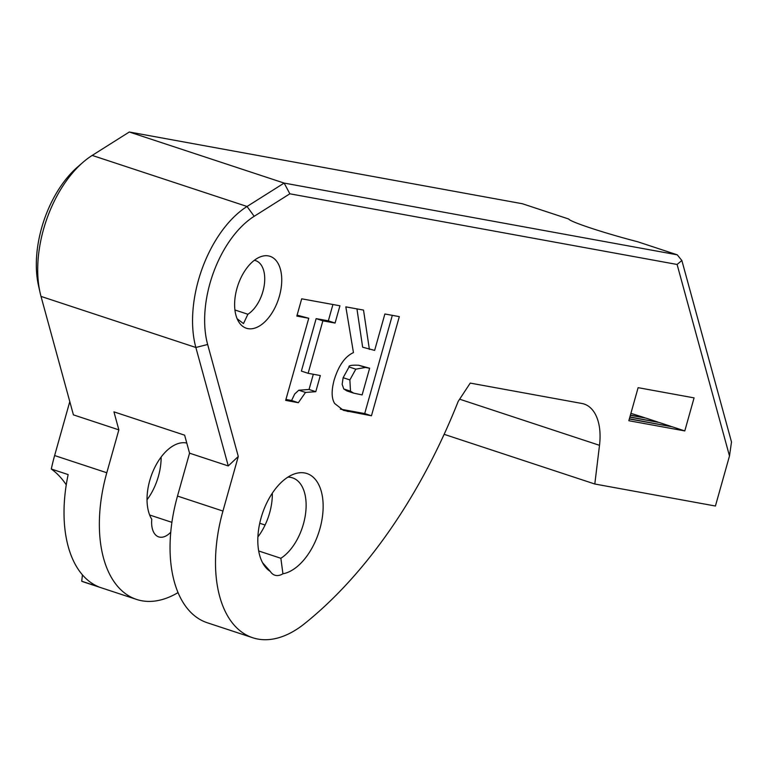 <?xml version="1.0" encoding="UTF-8"?>
<svg xmlns="http://www.w3.org/2000/svg" width="770" height="770" viewBox="0 0 770 770"><rect width="100%" height="100%" fill="white"/><g stroke="black" fill="none" stroke-linecap="round" stroke-linejoin="round"><path stroke-width="1.16" d="M178.082 592.582A120.428 68.212 -71.7 0 1 136.627 599.445A120.428 68.212 -71.7 0 1 106.799 472.751L118.859 429.862L73.419 414.866L41.012 296.411A94.623 53.592 -71.7 0 1 40.098 292.725A94.623 53.592 -71.7 0 1 83.15 162.172A94.623 53.592 -71.7 0 1 92.198 155.415L129.293 132.007L522.387 203.742L568.684 219.007A55.912 3.619 -164.3 0 0 637.675 241.761L677.234 254.812L681.854 260.491L677.1 264.466L729.488 455.965L715.417 506.025L594.806 484.012L444.146 434.328M729.488 455.965L731.5 441.98L681.854 260.491M369.629 368.233L365.452 367.463L355.798 369.167L349.869 379.918L350.494 391.179L353.651 393.143L362.121 394.914L369.629 368.233L358.714 365.25C351.62 364.951 348.406 365.519 349.06 366.953L343.131 377.695L342.159 384.317L343.767 388.966L346.923 390.929L353.651 393.143M350.494 391.179L343.767 388.966M630.409 415.097L645.963 418.129L630.361 415.28M629.889 416.936L659.13 422.47L629.841 417.128M629.379 418.784L672.297 426.811L629.321 418.976M186.783 443.058A43.871 24.852 108.3 0 0 153.865 469.353A43.871 24.852 108.3 0 0 151.786 519.336A22.946 13.003 108.3 0 0 158.716 536.892A22.946 13.003 108.3 0 0 170.776 532.195M149.649 515.005L171.922 522.349M147.041 499.769A43.871 24.852 108.3 0 0 161.132 457.034M66.258 484.84A146.233 82.833 108.3 0 0 51.311 469.026L68.145 474.58A120.428 68.212 108.3 0 0 98.522 586.769L81.697 581.215A146.233 82.833 108.3 0 0 82.428 574.824M308.751 318.26L296.835 316.085L301.696 298.808L339.926 305.786L335.075 323.063L322.871 320.84L308.125 373.315L320.32 375.539L315.787 391.689L305.507 392.431L298.337 402.7L285.67 400.39L308.751 318.26L297.105 315.142M313.323 374.258L309.049 389.466L298.779 390.217L294.708 393.99L291.599 400.477L285.93 399.447M332.929 304.506L328.338 320.84L316.143 318.616L301.388 371.092L308.125 373.315M392.325 315.344L364.711 413.567L340.359 409.111M356.943 308.886L362.651 347.212L374.644 350.389L384.875 313.987L399.322 316.624L371.448 415.79L343.449 410.362L334.661 403.499C331.524 398.504 331.331 390.785 334.065 380.322C338.521 365.712 344.979 356.472 353.449 352.602L345.836 306.864L363.527 310.089L369.388 349.426M644.625 417.686L630.899 413.346M645.963 418.129L657.782 422.027M659.13 422.47L670.949 426.368M254.321 260.308A29.25 16.565 -71.7 0 1 255.688 260.655A29.25 16.565 -71.7 0 1 264.264 285.141A29.25 16.565 -71.7 0 1 247.882 314.256L234.937 309.983M237.17 318.79L243.484 323.592L247.882 314.256M258.701 550.974L280.858 558.279A43.871 24.852 -71.7 0 0 305.43 514.61A43.871 24.852 -71.7 0 0 292.561 477.872A43.871 24.852 -71.7 0 0 287.864 477.15M272.33 493.147A43.871 24.852 -71.7 0 1 257.902 536.892M118.859 429.862L113.941 411.854L184.627 435.175L189.555 453.174L177.495 496.072A120.428 68.212 108.3 0 0 207.313 622.766L252.762 637.753A120.428 68.212 108.3 0 0 304.497 623.719A397.801 225.321 108.3 0 0 458.198 401.382L470.239 383.094L581.87 403.47A51.609 29.231 -71.7 0 1 584.093 404.029A51.609 29.231 -71.7 0 1 599.503 445.32L594.806 484.012M265.092 525.024L259.74 523.254M189.555 453.174L228.267 465.937L195.859 347.482L207.65 344.479A86.019 48.722 -71.7 0 1 254.177 216.303L289.847 193.799L284.14 183.077L247.045 206.485A94.623 53.592 108.3 0 0 195.859 347.482L41.012 296.411M83.15 162.172L77.645 166.936A86.019 48.722 108.3 0 0 38.5 285.612L40.098 292.725M51.311 469.026A120.428 68.212 -71.7 0 1 54.622 455.551L69.791 401.603M136.627 599.445L84.45 582.245A120.428 68.212 -71.7 0 1 81.697 581.215M315.787 391.689L309.049 389.466M322.871 320.84L316.143 318.616M335.075 323.063L328.338 320.84M298.337 402.7L291.599 400.477M305.507 392.431L298.779 390.217M371.448 415.79L364.711 413.567M684.79 430.931L694.078 397.878L638.118 387.666L628.83 420.718L684.79 430.931L672.297 426.811M259.942 325.7A37.846 21.435 108.3 0 0 281.733 280.752A37.846 21.435 108.3 0 0 260.992 256.612A37.846 21.435 108.3 0 0 237.824 285.555A37.846 21.435 108.3 0 0 239.22 322.601A37.846 21.435 108.3 0 0 259.942 325.7M280.858 558.279L282.936 573.775A22.946 13.003 -71.7 0 1 274.851 575.19A22.946 13.003 -71.7 0 1 270.337 571.475L262.551 562.706M282.936 573.775A52.476 29.722 108.3 0 0 322.64 514.976A52.476 29.722 108.3 0 0 294.361 473.945A52.476 29.722 108.3 0 0 262.252 514.071A52.476 29.722 108.3 0 0 264.197 565.43A52.476 29.722 108.3 0 0 270.337 571.475M228.267 465.937L238.286 456.475L222.944 511.059A120.428 68.212 108.3 0 0 252.762 637.753M238.286 456.475L207.65 344.479M129.293 132.007L284.14 183.077L677.234 254.812M289.847 193.799L677.1 264.466M365.452 367.463L358.714 365.25M355.798 369.167L349.06 366.953M349.869 379.918L343.131 377.695M92.198 155.415L247.045 206.485L254.177 216.303M54.622 455.551L106.799 472.751M348.175 411.546L341.447 409.322M459.632 399.187L599.503 445.32M177.495 496.072L222.944 511.059"/></g></svg>
